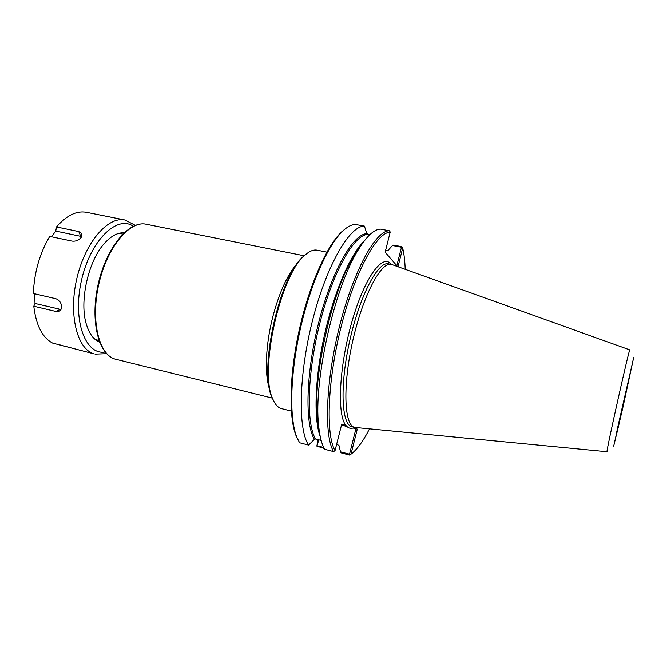 <?xml version="1.0" encoding="UTF-8"?>
<svg xmlns="http://www.w3.org/2000/svg" width="667" height="667" viewBox="0 0 667 667"><rect width="100%" height="100%" fill="white"/><g stroke="black" fill="none" stroke-linecap="round" stroke-linejoin="round"><path stroke-width="1" d="M306.411 253.927L303.685 256.178C279.64 275.129 258.379 370.16 272.044 397.549L273.553 400.742M291.329 411.105L281.182 408.554C277.755 407.479 274.937 404.244 272.72 398.841C258.863 371.11 280.49 274.471 304.844 255.286C309.355 251.167 313.44 249.475 317.108 250.192L326.905 252.126M318.076 439.645L316.842 446.14L318.834 439.845M323.72 447.499L317.309 445.831M353.043 428.039L355.92 428.764L349.533 454.202L340.503 451.859L338.928 445.456L336.652 444.247M346.84 426.48L341.479 425.137M316.842 446.14L324.229 448.499M297.982 439.895L296.098 435.868C288.536 417.2 289.378 374.112 299.383 329.44C309.371 284.759 326.972 245.423 341.771 231.757L345.189 228.923M321.152 440.445L315.541 438.994L314.399 439.361L308.563 445.114L299.591 442.78L296.815 437.235C289.195 418.417 290.053 374.837 300.183 329.615C310.288 284.392 328.081 244.606 342.996 230.824C347.557 226.597 351.726 224.471 355.511 224.462L364.44 226.13L366.8 233.658L369.66 234.826M308.563 445.114C297.707 428.873 298.766 373.52 312.923 318.943C326.997 264.299 349.975 225.538 364.44 226.13M354.619 427.414L353.502 427.889C350.567 428.939 348.032 428.114 345.881 425.413L341.746 424.062L335.034 450.659L333.575 451.626L324.696 449.308C321.669 444.189 319.635 436.151 318.601 425.212C313.457 381.266 334.2 288.553 357.579 250.984C366.25 236.56 373.895 229.273 380.507 229.123L389.345 230.774L389.912 231.449L390.178 232.191L385.126 252.218L397.607 266.6M335.034 450.659C325.496 434.576 327.539 379.681 341.454 325.354C355.294 270.977 376.955 232.058 390.178 232.191M333.575 451.626C323.787 435.559 325.754 379.948 339.878 324.854C353.927 269.701 375.946 230.39 389.345 230.774M353.502 427.889L357.279 429.123L351 454.185L352.093 453.343C357.787 448.583 363.582 440.437 369.476 428.914M397.999 266.742L402.685 248.066C404.077 253.969 404.911 261.047 405.186 269.318M340.503 451.859L341.187 452.901L349.6 455.094L350.092 454.786L349.533 454.202M385.576 250.442L388.127 250.342L392.471 245.514L401.459 247.232L396.823 265.699M402.685 248.066L401.876 246.707L393.497 245.114L392.471 245.514M350.092 454.786L351 454.185M355.92 428.764L357.279 429.123M401.459 247.232L402.193 247.073M607.062 451.742L607.012 451.667C606.045 451.517 629.865 345.331 629.831 349.908M629.84 349.917L392.154 264.649L388.486 263.832C378.222 260.997 359.98 295.181 349.917 339.912C339.728 384.609 341.312 424.104 351.659 426.655L354.352 427.33C344.114 424.804 342.63 385.301 352.818 340.554C362.89 295.781 381.049 261.556 391.212 264.365M607.045 451.759L354.719 427.439M51.509 236.768L55.753 231.057L56.495 226.947L78.756 231.557L81.816 233.525L81.232 237.319C78.898 240.228 75.855 241.496 72.111 241.112L49.725 236.393C39.703 253.327 34.242 272.361 33.35 293.488L55.736 298.691C59.255 299.942 61.197 302.576 61.581 306.595C61.572 308.879 60.755 310.438 59.138 311.264L56.053 311.497L33.784 306.228L35.017 303.468L34.584 293.78M55.753 231.057L81.682 236.543M60.964 309.496L35.017 303.468M80.865 350.45L59.23 344.722M33.784 306.228C36.085 325.321 42.338 337.602 52.551 343.063L94.105 353.877C77.205 349.316 68.309 314.891 76.805 278.631C85.109 242.313 108.021 216.025 125.012 220.002L86.427 212.298C76.605 210.497 66.625 215.383 56.495 226.947M99.558 342.129C93.864 339.803 89.57 334.192 86.677 325.288C78.789 302.359 88.277 259.922 105.186 242.546C111.606 235.718 117.884 232.475 124.02 232.8M297.841 262.84C288.186 273.17 279.965 290.662 273.187 315.333C265.574 343.922 264.307 374.537 269.601 389.028M272.344 398.124L115.049 359.071C98.716 354.652 90.379 320.118 98.933 283.567C107.287 246.973 129.723 220.352 146.148 224.22L304.194 255.786M319.435 432.183L317.334 419.009C312.498 377.622 331.782 291.446 353.793 256.053L361.314 245.039M345.881 425.413C336.877 414.932 339.128 366.208 351.909 321.811C364.582 277.314 382.858 252.801 391.104 264.349M314.399 439.361C304.611 423.562 305.928 371.919 319.051 321.177C332.099 270.377 353.277 233.809 366.8 233.658M315.541 438.994C305.895 423.203 307.262 371.911 320.285 321.527C333.233 271.085 354.21 234.709 367.625 234.442M320.227 436.552C313.557 419.193 314.841 377.964 324.454 335.051C334.05 292.129 350.458 254.285 363.89 241.421M631.616 366.625L623.211 405.628C616.708 434.609 613.023 449.149 618.201 425.071L631.616 366.625M633.642 357.629L623.103 406.511L613.682 446.173L633.642 357.629M78.756 231.557L80.732 236.268M56.053 311.497L59.997 309.355M105.119 352.009C85.576 355.419 72.411 320.952 81.282 281.216C89.853 241.412 116.366 215.066 132.8 225.938L133.267 226.23M272.044 397.549L272.72 398.841M303.685 256.178L304.844 255.286M122.72 234.067L119.018 233.308M98.916 340.428L95.248 339.536M115.925 359.313C98.541 355.444 89.845 321.161 98.132 284.409C106.303 247.624 128.781 220.318 146.148 224.22M296.098 435.868L296.815 437.235M341.771 231.757L342.996 230.824M319.443 432.233L317.334 419.009L318.601 425.212M361.339 244.997L353.793 256.053L357.579 250.984M125.012 220.002L135.309 225.346M95.006 354.127L106.587 353.677"/></g></svg>
